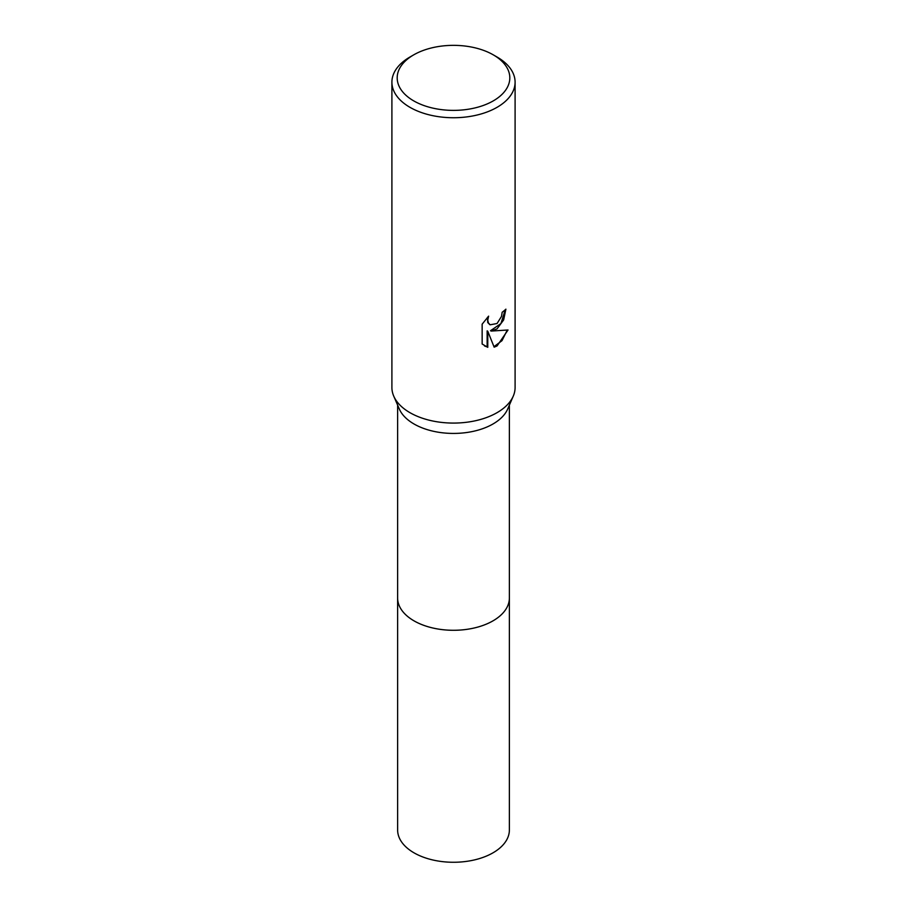 <?xml version="1.0" encoding="UTF-8"?>
<svg xmlns="http://www.w3.org/2000/svg" width="907" height="907" viewBox="0 0 907 907"><rect width="100%" height="100%" fill="white"/><g stroke="black" fill="none" stroke-linecap="round" stroke-linejoin="round"><path stroke-width="1.36" d="M493.317 54.873L497.059 57.028A61.597 35.566 180 0 1 515.097 82.174L515.097 387.516A61.597 35.566 180 0 1 513.26 396.132L507.705 408.978A55.871 32.255 180 0 1 493.011 423.977A55.871 32.255 180 0 1 438.569 432.254A55.871 32.255 180 0 1 399.295 408.978L393.74 396.132A61.597 35.566 180 0 1 391.903 387.516L391.903 82.174A61.597 35.566 180 0 1 409.941 57.028L413.683 54.873A56.313 32.516 180 0 1 493.317 54.873A56.313 32.516 180 0 1 493.317 100.858A56.313 32.516 180 0 1 413.683 100.858A56.313 32.516 180 0 1 413.683 54.873L409.941 57.028M509.371 597.622A55.871 32.255 180 0 1 509.371 598.03A55.871 32.255 180 0 1 493.011 620.841A55.871 32.255 180 0 1 432.117 627.825A55.871 32.255 180 0 1 397.629 598.03L397.629 405.134M513.26 396.132A61.597 35.566 180 0 1 497.059 412.662A61.597 35.566 180 0 1 437.049 421.789A61.597 35.566 180 0 1 393.74 396.132M497.059 328.844L491.152 331.066L508.033 329.989L497.059 345.952L494.156 347.177L487.773 331.236L487.773 347.313L482.15 344.014L482.15 324.173L488.624 316.146L487.751 320.092L488.385 322.915L490.143 324.797L497.059 323.516L501.503 316.407L502.161 312.28A61.597 35.566 0 0 0 505.902 309.162L503.634 319.956L497.059 328.844M515.097 82.174A61.597 35.566 180 0 1 497.059 107.321A61.597 35.566 180 0 1 429.929 115.03A61.597 35.566 180 0 1 391.903 82.174M505.244 309.763L500.925 323.584L490.528 330.704L491.152 331.066M493.964 346.678L501.99 340.669L507.194 330.193M484.485 345.918L487.138 346.95L487.138 330.874L487.773 331.236M487.138 346.95L487.773 347.313M489.837 324.604L487.751 322.552L487.456 317.337M509.371 598.03L509.371 830.007A55.871 32.255 180 0 1 474.883 859.813A55.871 32.255 180 0 1 413.989 852.818A55.871 32.255 180 0 1 397.629 830.007L397.629 598.03A55.871 32.255 180 0 0 413.989 620.841A55.871 32.255 180 0 0 474.883 627.837A55.871 32.255 180 0 0 509.371 598.03L509.371 405.134M490.143 324.797L489.508 324.434"/></g></svg>
